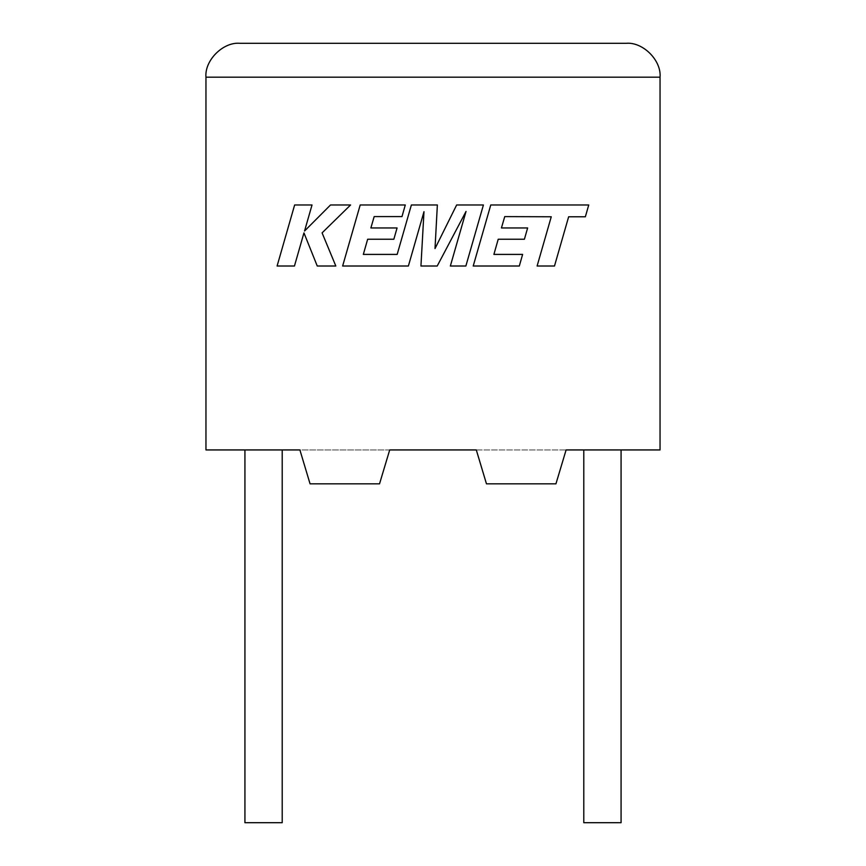 <?xml version="1.0" encoding="UTF-8"?>
<svg xmlns="http://www.w3.org/2000/svg" width="866" height="866" viewBox="0 0 866 866"><rect width="100%" height="100%" fill="white"/><g stroke="black" fill="none" stroke-linecap="round" stroke-linejoin="round"><path stroke-width="0.65" stroke-dasharray="4.33 3.25" d="M621.074 822.7L583.792 822.7M602.433 449.941L621.074 449.941L602.433 449.941M244.926 822.7L282.208 822.7M263.567 449.941L282.208 449.941L263.567 449.941M389.7 449.941L299.896 449.941L310.06 483.834L379.535 483.834L389.7 449.941L660.044 449.941L660.044 77.182L205.956 77.182L205.956 449.941L299.896 449.941L310.06 483.834L379.535 483.834L389.7 449.941L299.896 449.941L310.06 483.834L379.535 483.834L389.7 449.941M476.3 449.941L566.104 449.941L555.94 483.834L486.465 483.834L476.3 449.941M626.15 43.3L239.85 43.3M566.104 449.941L555.94 483.834L486.465 483.834L555.94 483.834L566.104 449.941M504.737 216.608L551.263 216.771L537.104 266.014L554.489 266.014L568.648 216.771L585.362 216.771L588.739 204.982L490.762 204.982L473.215 266.014L519.319 266.014L522.62 254.409L493.891 254.409L498.221 239.233L524.406 239.233L527.632 227.953L501.436 227.953L504.737 216.608M483.412 204.982L456.642 204.982L435.013 248.585L437.362 204.982L411.372 204.982L397.169 254.409L363.33 254.409L367.66 239.233L393.846 239.233L397.072 227.953L370.875 227.953L374.177 216.597L401.986 216.597L405.288 204.982L360.191 204.982L342.633 266.014L408.384 266.014L423.983 211.683L420.941 266.014L437.211 266.014L466.038 211.423L450.352 266.014L465.865 266.014L483.412 204.982M294.635 204.982L277.098 266.014L294.451 266.014L303.955 232.878L317.248 266.014L335.824 266.014L322.087 232.878L350.578 204.982L330.498 204.982L304.551 231.016L312.02 204.982L294.635 204.982"/><path stroke-width="1.3" d="M583.792 449.941L583.792 822.7L621.074 822.7L621.074 449.941M282.208 449.941L282.208 822.7L244.926 822.7L244.926 449.941M566.104 449.941L660.044 449.941L660.044 77.182C661.559 60.425 642.918 41.785 626.15 43.3C642.918 41.785 661.559 60.425 660.044 77.182L205.956 77.182L205.956 449.941L299.896 449.941L310.06 483.834L379.535 483.834L389.7 449.941L476.3 449.941L486.465 483.834L555.94 483.834L566.104 449.941M239.85 43.3C223.082 41.785 204.441 60.425 205.956 77.182C204.441 60.425 223.082 41.785 239.85 43.3L626.15 43.3M504.737 216.608L551.263 216.771L537.104 266.014L554.489 266.014L568.648 216.771L585.362 216.771L588.739 204.982L490.762 204.982L473.215 266.014L519.319 266.014L522.62 254.409L493.891 254.409L498.221 239.233L524.406 239.233L527.632 227.953L501.436 227.953L504.737 216.608M483.412 204.982L456.642 204.982L435.013 248.585L437.362 204.982L411.372 204.982L397.169 254.409L363.33 254.409L367.66 239.233L393.846 239.233L397.072 227.953L370.875 227.953L374.177 216.597L401.986 216.597L405.288 204.982L360.191 204.982L342.633 266.014L408.384 266.014L423.983 211.683L420.941 266.014L437.211 266.014L466.038 211.423L450.352 266.014L465.865 266.014L483.412 204.982M294.635 204.982L277.098 266.014L294.451 266.014L303.955 232.878L317.248 266.014L335.824 266.014L322.087 232.878L350.578 204.982L330.498 204.982L304.551 231.016L312.02 204.982L294.635 204.982"/></g></svg>
